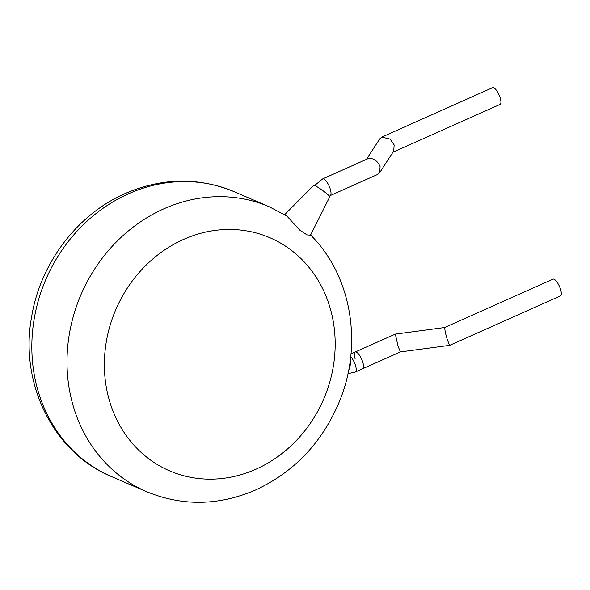 <?xml version="1.0" encoding="UTF-8"?>
<svg xmlns="http://www.w3.org/2000/svg" width="590" height="590" viewBox="0 0 590 590"><rect width="100%" height="100%" fill="white"/><g stroke="black" fill="none" stroke-linecap="round" stroke-linejoin="round"><path stroke-width="0.89" d="M444.58 327.524L552.955 279.181A9.167 2.98 66 0 1 560.5 289.181A9.167 2.98 66 0 1 560.426 295.915L449.632 345.342L447.309 339.678L445.406 332.863L444.595 327.524L395.337 334.102L398.073 346.256L400.404 351.913L362.644 368.757A9.167 2.98 66 0 0 362.725 362.024A9.167 2.98 66 0 1 362.644 368.757L355.342 372.017A9.167 2.98 66 0 0 355.416 365.284A9.167 2.98 66 0 0 350.696 356.655M355.099 358.75A9.167 2.98 66 0 1 355.18 352.016A9.167 2.98 66 0 1 362.725 362.024A9.167 2.98 66 0 0 355.18 352.016L395.337 334.102M350.408 359.155A9.868 4.366 99.9 0 1 348.638 370.299M284.668 214.649L313.718 185.356A9.868 1.077 35.7 0 1 314.809 185.577A9.868 1.077 35.7 0 1 324.087 191.536A9.868 1.077 35.7 0 1 329.744 196.876L310.517 235.181L307.021 234.894L299.72 230.078L286.843 215.977L269.239 206.758A155.096 138.311 -66.8 0 0 163.777 208.853A155.096 138.311 -66.8 0 0 67.297 352.068A155.096 138.311 -66.8 0 0 146.866 491.787C182.649 506.404 218.949 505.777 255.765 489.914C294.403 471.853 322.288 442.389 339.412 401.525C363.167 344.516 351.655 275.375 310.392 234.82M314.278 185.776L322.671 178.895L367.732 158.791L370.055 158.327C374.694 158.865 378.043 161.638 380.093 166.646L379.643 172.715L393.707 151.047L394.164 144.97L390.145 139.1L381.804 137.116L379.768 138.857L366.456 159.359M379.643 172.715L377.607 174.456L330.135 195.629A9.167 2.98 66 0 0 329.721 187.472A9.167 2.98 66 0 0 323.785 178.962A9.167 2.98 66 0 0 322.671 178.895M381.804 137.116L492.584 87.696A9.167 2.98 66 0 1 500.128 97.704A9.167 2.98 66 0 1 500.047 104.437L392.947 152.213M128.613 193.749A155.096 138.311 113.2 0 0 32.126 336.964A155.096 138.311 113.2 0 0 111.702 476.683C53.41 452.818 19.367 383.5 31.55 317.302C40.09 263.627 76.995 214.546 125.169 193.527C161.992 177.664 198.292 177.037 234.068 191.654A155.096 138.311 113.2 0 0 128.613 193.749M183.549 239.415A126.894 113.162 113.2 0 0 110.197 403.191A126.894 113.162 113.2 0 0 256.001 469.19A126.894 113.162 113.2 0 0 329.353 305.421A126.894 113.162 113.2 0 0 183.549 239.415M400.389 351.913L449.632 345.342M347.945 373.691L355.342 372.017M111.702 476.683L146.866 491.787M329.168 196.477L330.135 195.629M234.068 191.654L269.239 206.758M350.976 353.897L355.18 352.016"/></g></svg>
